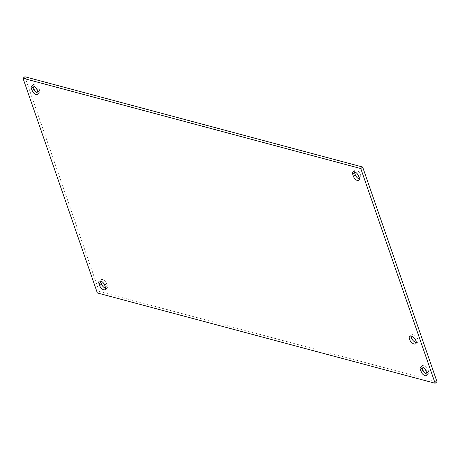 <?xml version="1.0" encoding="UTF-8"?>
<svg xmlns="http://www.w3.org/2000/svg" width="460" height="460" viewBox="0 0 460 460"><rect width="100%" height="100%" fill="white"/><g stroke="black" fill="none" stroke-linecap="round" stroke-linejoin="round"><path stroke-width="0.34" stroke-dasharray="2.3 1.72" d="M416.271 342.533A4.755 2.444 -129.1 0 0 417.599 342.251A4.755 2.444 -129.1 0 0 417.318 338.215A4.755 2.444 -129.1 0 0 413.252 334.661A4.755 2.444 -129.1 0 0 411.608 334.874A4.755 2.444 -129.1 0 0 411.062 336.116M426.966 374.164A4.146 2.127 -129.1 0 0 428.363 373.968A4.146 2.127 -129.1 0 0 428.611 371.513L427.926 369.547A4.146 2.127 -129.1 0 0 425.333 366.114A4.146 2.127 -129.1 0 0 422.458 365.568A4.146 2.127 -129.1 0 0 421.981 366.896M38.019 93.104A4.146 2.127 -129.1 0 0 39.416 92.909A4.146 2.127 -129.1 0 0 39.663 90.459L38.985 88.492A4.146 2.127 -129.1 0 0 36.392 85.054A4.146 2.127 -129.1 0 0 33.511 84.508A4.146 2.127 -129.1 0 0 33.034 85.836M359.386 179.003A4.146 2.127 -129.1 0 0 360.784 178.808A4.146 2.127 -129.1 0 0 361.025 176.352L360.347 174.392A4.146 2.127 -129.1 0 0 357.753 170.953A4.146 2.127 -129.1 0 0 354.873 170.407A4.146 2.127 -129.1 0 0 354.401 171.735M105.599 288.265A4.146 2.127 -129.1 0 0 106.996 288.069A4.146 2.127 -129.1 0 0 107.243 285.614L106.565 283.653A4.146 2.127 -129.1 0 0 103.971 280.215A4.146 2.127 -129.1 0 0 101.091 279.668A4.146 2.127 -129.1 0 0 100.613 280.997M24.874 76.745L99.216 291.445L97.347 292.962M99.216 291.445L437 381.731M426.736 373.037L428.611 371.513M426.052 371.07L427.926 369.547M37.789 91.977L39.663 90.459M37.111 90.01L38.985 88.492M359.151 177.876L361.025 176.352M358.472 175.91L360.347 174.392M105.369 287.138L107.243 285.614M104.69 285.171L106.565 283.653M411.608 334.874L409.733 336.392M417.599 342.251L415.725 343.775M426.489 375.492L428.363 373.968M420.584 367.091L422.458 365.568M37.542 94.432L39.416 92.909M31.636 86.031L33.511 84.508M358.909 180.331L360.784 178.808M353.004 171.931L354.873 170.407M105.127 289.593L106.996 288.069M99.216 281.192L101.091 279.668"/><path stroke-width="0.69" d="M411.062 336.116A4.755 2.444 -129.1 0 0 415.955 342.464A4.755 2.444 -129.1 0 0 416.271 342.533M411.378 336.185A4.755 2.444 50.9 0 1 415.443 339.739A4.755 2.444 50.9 0 1 415.725 343.775A4.755 2.444 50.9 0 1 410.832 341.625A4.755 2.444 50.9 0 1 409.733 336.392A4.755 2.444 50.9 0 1 411.378 336.185M421.981 366.896A4.146 2.127 -129.1 0 0 422.211 368.023L422.889 369.989A4.146 2.127 -129.1 0 0 426.966 374.164M421.015 371.507L420.336 369.541A4.146 2.127 50.9 0 1 420.584 367.091A4.146 2.127 50.9 0 1 423.459 367.638A4.146 2.127 50.9 0 1 426.052 371.07L426.736 373.037A4.146 2.127 50.9 0 1 426.489 375.492A4.146 2.127 50.9 0 1 423.608 374.946A4.146 2.127 50.9 0 1 421.015 371.507L422.889 369.989M33.034 85.836A4.146 2.127 -129.1 0 0 33.264 86.963L33.948 88.929A4.146 2.127 -129.1 0 0 38.019 93.104M32.073 90.453L31.389 88.487A4.146 2.127 50.9 0 1 31.636 86.031A4.146 2.127 50.9 0 1 34.517 86.578A4.146 2.127 50.9 0 1 37.111 90.01L37.789 91.977A4.146 2.127 50.9 0 1 37.542 94.432A4.146 2.127 50.9 0 1 34.667 93.886A4.146 2.127 50.9 0 1 32.073 90.453L33.948 88.929M354.401 171.735A4.146 2.127 -129.1 0 0 354.631 172.862L355.31 174.829A4.146 2.127 -129.1 0 0 359.386 179.003M353.435 176.347L352.757 174.386A4.146 2.127 50.9 0 1 353.004 171.931A4.146 2.127 50.9 0 1 355.879 172.477A4.146 2.127 50.9 0 1 358.472 175.91L359.151 177.876A4.146 2.127 50.9 0 1 358.909 180.331A4.146 2.127 50.9 0 1 356.028 179.785A4.146 2.127 50.9 0 1 353.435 176.347L355.31 174.829M100.613 280.997A4.146 2.127 -129.1 0 0 100.849 282.124L101.528 284.09A4.146 2.127 -129.1 0 0 105.599 288.265M99.653 285.608L98.975 283.647A4.146 2.127 50.9 0 1 99.216 281.192A4.146 2.127 50.9 0 1 102.097 281.738A4.146 2.127 50.9 0 1 104.69 285.171L105.369 287.138A4.146 2.127 50.9 0 1 105.127 289.593A4.146 2.127 50.9 0 1 102.246 289.047A4.146 2.127 50.9 0 1 99.653 285.608L101.528 284.09M435.125 383.255L97.347 292.962L23 78.269L360.784 168.555L435.125 383.255L437 381.731L362.652 167.037L360.784 168.555M362.652 167.037L24.874 76.745L23 78.269M420.336 369.541L422.211 368.023M31.389 88.487L33.264 86.963M352.757 174.386L354.631 172.862M98.975 283.647L100.849 282.124"/></g></svg>
